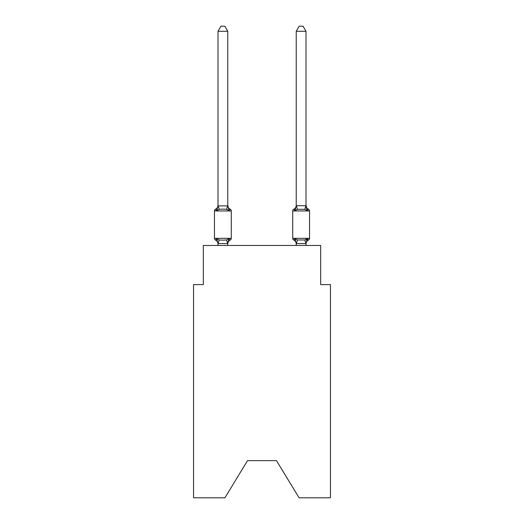 <?xml version="1.0" encoding="UTF-8"?>
<svg xmlns="http://www.w3.org/2000/svg" width="524" height="524" viewBox="0 0 524 524"><rect width="100%" height="100%" fill="white"/><g stroke="black" fill="none" stroke-linecap="round" stroke-linejoin="round"><path stroke-width="0.79" d="M276.476 460.635L299.066 497.8L330.461 497.8L330.461 284.591L320.681 284.591L320.681 245.474L203.319 245.474L203.319 284.591L193.539 284.591L193.539 497.8L224.934 497.8L247.524 460.635L276.476 460.635L247.524 460.635M308.433 240.09A1.958 1.958 0 0 0 309.533 238.335A1.958 1.958 0 0 1 308.433 240.09L307.876 239.822L308.433 240.09A1.958 1.958 0 0 0 309.533 238.335A1.958 1.958 0 0 1 308.433 240.09A1.958 1.958 0 0 0 309.533 238.335A1.958 1.958 0 0 1 308.433 240.09L307.876 239.822L308.433 240.09A1.958 1.958 0 0 0 309.533 238.335A1.958 1.958 0 0 1 308.433 240.09A1.958 1.958 0 0 0 309.533 238.335A1.958 1.958 0 0 1 308.433 240.09L307.876 239.822L308.433 240.09A1.958 1.958 0 0 0 309.533 238.335A1.958 1.958 0 0 1 308.433 240.09A1.958 1.958 0 0 0 309.533 238.335A1.958 1.958 0 0 1 308.433 240.09L307.876 239.822L308.433 240.09A1.958 1.958 0 0 0 309.533 238.335A1.958 1.958 0 0 1 308.433 240.09A1.958 1.958 0 0 0 309.533 238.335A1.958 1.958 0 0 1 308.433 240.09L307.876 239.822L308.433 240.09A1.958 1.958 0 0 0 309.533 238.335A1.958 1.958 0 0 1 308.433 240.09A1.958 1.958 0 0 0 309.533 238.335A1.958 1.958 0 0 1 308.433 240.09L307.876 239.822L308.433 240.09A1.958 1.958 0 0 0 309.533 238.335A1.958 1.958 0 0 1 308.433 240.09A1.958 1.958 0 0 0 309.533 238.335A1.958 1.958 0 0 1 308.433 240.09L307.876 239.822L308.433 240.09A1.958 1.958 0 0 0 309.533 238.335A1.958 1.958 0 0 1 308.433 240.09A1.958 1.958 0 0 0 309.533 238.335A1.958 1.958 0 0 1 308.433 240.09L307.876 239.822L308.433 240.09A1.958 1.958 0 0 0 309.533 238.335A1.958 1.958 0 0 1 308.433 240.09A1.958 1.958 0 0 0 309.533 238.335A1.958 1.958 0 0 1 308.433 240.09L307.876 239.822L308.433 240.09A1.958 1.958 0 0 0 309.533 238.335A1.958 1.958 0 0 1 308.433 240.09A1.958 1.958 0 0 0 309.533 238.335A1.958 1.958 0 0 1 308.433 240.09L307.876 239.822L308.433 240.09A1.958 1.958 0 0 0 309.533 238.335A1.958 1.958 0 0 1 308.433 240.09A1.958 1.958 0 0 0 309.533 238.335A1.958 1.958 0 0 1 308.433 240.09L307.876 239.822L308.433 240.09A1.958 1.958 0 0 0 309.533 238.335A1.958 1.958 0 0 1 308.433 240.09A1.958 1.958 0 0 0 309.533 238.335A1.958 1.958 0 0 1 308.433 240.09L307.234 238.715L308.433 240.09A4.303 4.303 0 0 0 306.009 243.961L306.009 243.961M295.464 209.017L295.005 210.563L293.807 209.187L295.005 210.563L295.464 209.017L295.005 210.563L295.464 209.017L295.005 210.563L295.464 209.017L295.005 210.563L295.464 209.017L295.005 210.563L295.464 209.017L295.005 210.563L295.464 209.017L295.005 210.563L295.464 209.017L295.005 210.563L295.464 209.017L295.005 210.563L295.464 209.017L295.005 210.563L295.464 209.017L295.005 210.563L295.464 209.017L295.005 210.563L297.449 209.305L304.791 209.305L307.234 210.563L306.213 207.366L307.234 210.563L306.213 207.366L307.234 210.563L306.213 207.366L307.234 210.563L306.213 207.366L307.234 210.563L306.213 207.366L307.234 210.563L306.213 207.366L307.234 210.563L306.213 207.366L307.234 210.563L306.213 207.366L307.234 210.563L306.213 207.366L307.234 210.563L306.213 207.366L307.234 210.563L306.213 207.366L307.234 210.563L308.433 209.187A1.958 1.958 0 0 1 309.533 210.949L309.533 238.335L292.713 238.335A1.958 1.958 0 0 0 293.807 240.09L295.005 238.715L293.807 240.09A4.303 4.303 0 0 1 296.23 243.961L296.23 243.385L296.23 243.961A4.303 4.303 0 0 0 293.807 240.09L295.005 238.715L293.807 240.09A4.303 4.303 0 0 1 296.23 243.961A4.303 4.303 0 0 0 293.807 240.09A4.303 4.303 0 0 1 296.23 243.961A4.303 4.303 0 0 0 293.807 240.09L295.005 238.715L293.807 240.09A4.303 4.303 0 0 1 296.23 243.961A4.303 4.303 0 0 0 293.807 240.09L295.005 238.715L293.807 240.09A4.303 4.303 0 0 1 296.23 243.961A4.303 4.303 0 0 0 293.807 240.09L295.005 238.715L293.807 240.09A4.303 4.303 0 0 1 296.23 243.961A4.303 4.303 0 0 0 293.807 240.09L295.005 238.715L293.807 240.09A4.303 4.303 0 0 1 296.23 243.961A4.303 4.303 0 0 0 293.807 240.09A4.303 4.303 0 0 1 296.23 243.961A4.303 4.303 0 0 0 293.807 240.09L295.005 238.715L293.807 240.09A4.303 4.303 0 0 1 296.23 243.961A4.303 4.303 0 0 0 293.807 240.09L295.005 238.715L293.807 240.09A4.303 4.303 0 0 1 296.23 243.961A4.303 4.303 0 0 0 293.807 240.09L295.005 238.715L293.807 240.09A4.303 4.303 0 0 1 296.23 243.961A4.303 4.303 0 0 0 293.807 240.09L295.005 238.715L293.807 240.09A4.303 4.303 0 0 1 296.23 243.961M296.23 205.722L295.005 210.563L293.807 209.187A1.958 1.958 0 0 0 292.713 210.949L309.533 210.949A1.958 1.958 0 0 0 308.433 209.187A4.303 4.303 0 0 1 306.009 205.316L306.009 31.283L296.23 31.283L296.23 205.722L306.009 205.722M306.009 245.474L306.009 243.562L296.23 243.562L295.005 238.715L293.807 240.09A1.958 1.958 0 0 1 292.713 238.335A1.958 1.958 0 0 0 293.807 240.09A1.958 1.958 0 0 1 292.713 238.335A1.958 1.958 0 0 0 293.807 240.09A1.958 1.958 0 0 1 292.713 238.335A1.958 1.958 0 0 0 293.807 240.09A1.958 1.958 0 0 1 292.713 238.335A1.958 1.958 0 0 0 293.807 240.09A1.958 1.958 0 0 1 292.713 238.335A1.958 1.958 0 0 0 293.807 240.09A1.958 1.958 0 0 1 292.713 238.335A1.958 1.958 0 0 0 293.807 240.09A1.958 1.958 0 0 1 292.713 238.335A1.958 1.958 0 0 0 293.807 240.09A1.958 1.958 0 0 1 292.713 238.335A1.958 1.958 0 0 0 293.807 240.09L295.005 238.715L293.807 240.09A1.958 1.958 0 0 1 292.713 238.335A1.958 1.958 0 0 0 293.807 240.09L295.005 238.715L293.807 240.09A1.958 1.958 0 0 1 292.713 238.335A1.958 1.958 0 0 0 293.807 240.09L295.005 238.715L293.807 240.09A1.958 1.958 0 0 1 292.713 238.335L292.713 210.949M296.23 205.316L296.23 205.316A4.303 4.303 0 0 1 293.807 209.187L295.005 210.563M217.991 243.961L217.991 243.961A4.303 4.303 0 0 0 215.567 240.09A1.958 1.958 0 0 1 214.467 238.335A1.958 1.958 0 0 0 215.567 240.09L216.766 238.715L215.567 240.09A1.958 1.958 0 0 1 214.467 238.335A1.958 1.958 0 0 0 215.567 240.09L216.766 238.715L215.567 240.09A1.958 1.958 0 0 1 214.467 238.335A1.958 1.958 0 0 0 215.567 240.09A1.958 1.958 0 0 1 214.467 238.335A1.958 1.958 0 0 0 215.567 240.09A1.958 1.958 0 0 1 214.467 238.335A1.958 1.958 0 0 0 215.567 240.09L216.766 238.715L215.567 240.09A1.958 1.958 0 0 1 214.467 238.335A1.958 1.958 0 0 0 215.567 240.09L216.766 238.715L215.567 240.09A1.958 1.958 0 0 1 214.467 238.335A1.958 1.958 0 0 0 215.567 240.09L216.766 238.715L215.567 240.09A1.958 1.958 0 0 1 214.467 238.335A1.958 1.958 0 0 0 215.567 240.09A1.958 1.958 0 0 1 214.467 238.335A1.958 1.958 0 0 0 215.567 240.09A1.958 1.958 0 0 1 214.467 238.335A1.958 1.958 0 0 0 215.567 240.09A1.958 1.958 0 0 1 214.467 238.335A1.958 1.958 0 0 0 215.567 240.09L216.766 238.715L215.567 240.09A1.958 1.958 0 0 1 214.467 238.335A1.958 1.958 0 0 0 215.567 240.09L216.766 238.715L215.567 240.09A1.958 1.958 0 0 1 214.467 238.335A1.958 1.958 0 0 0 215.567 240.09L216.766 238.715L215.567 240.09A1.958 1.958 0 0 1 214.467 238.335A1.958 1.958 0 0 0 215.567 240.09A1.958 1.958 0 0 1 214.467 238.335A1.958 1.958 0 0 0 215.567 240.09A1.958 1.958 0 0 1 214.467 238.335A1.958 1.958 0 0 0 215.567 240.09L216.766 238.715L215.567 240.09A1.958 1.958 0 0 1 214.467 238.335A1.958 1.958 0 0 0 215.567 240.09L216.766 238.715L215.567 240.09A1.958 1.958 0 0 1 214.467 238.335A1.958 1.958 0 0 0 215.567 240.09L216.766 238.715L215.567 240.09A1.958 1.958 0 0 1 214.467 238.335A1.958 1.958 0 0 0 215.567 240.09L216.766 238.715L215.567 240.09A1.958 1.958 0 0 1 214.467 238.335A1.958 1.958 0 0 0 215.567 240.09A1.958 1.958 0 0 1 214.467 238.335A1.958 1.958 0 0 0 215.567 240.09A1.958 1.958 0 0 1 214.467 238.335A1.958 1.958 0 0 0 215.567 240.09L216.766 238.715L215.567 240.09A1.958 1.958 0 0 1 214.467 238.335A1.958 1.958 0 0 0 215.567 240.09L216.766 238.715L215.567 240.09L216.766 238.715L215.567 240.09L216.766 238.715L215.567 240.09L216.766 238.715L215.567 240.09L216.766 238.715L215.567 240.09L216.766 238.715L219.209 239.972L222.877 240.169L226.551 239.972L228.995 238.715L230.193 240.09A1.958 1.958 0 0 0 231.287 238.335L231.287 210.949A1.958 1.958 0 0 0 230.193 209.187A1.958 1.958 0 0 1 231.287 210.949A1.958 1.958 0 0 0 230.193 209.187L228.995 210.563L230.193 209.187A1.958 1.958 0 0 1 231.287 210.949A1.958 1.958 0 0 0 230.193 209.187L228.995 210.563L230.193 209.187A1.958 1.958 0 0 1 231.287 210.949A1.958 1.958 0 0 0 230.193 209.187L228.995 210.563L230.193 209.187A1.958 1.958 0 0 1 231.287 210.949A1.958 1.958 0 0 0 230.193 209.187L228.995 210.563L230.193 209.187A1.958 1.958 0 0 1 231.287 210.949A1.958 1.958 0 0 0 230.193 209.187L228.995 210.563L230.193 209.187A1.958 1.958 0 0 1 231.287 210.949A1.958 1.958 0 0 0 230.193 209.187L228.995 210.563L230.193 209.187A1.958 1.958 0 0 1 231.287 210.949A1.958 1.958 0 0 0 230.193 209.187L228.995 210.563L230.193 209.187A1.958 1.958 0 0 1 231.287 210.949A1.958 1.958 0 0 0 230.193 209.187L228.995 210.563L230.193 209.187A1.958 1.958 0 0 1 231.287 210.949A1.958 1.958 0 0 0 230.193 209.187L228.995 210.563L230.193 209.187A1.958 1.958 0 0 1 231.287 210.949A1.958 1.958 0 0 0 230.193 209.187L228.995 210.563L230.193 209.187A1.958 1.958 0 0 1 231.287 210.949A1.958 1.958 0 0 0 230.193 209.187L228.995 210.563L230.193 209.187A1.958 1.958 0 0 1 231.287 210.949A1.958 1.958 0 0 0 230.193 209.187L228.995 210.563L230.193 209.187A1.958 1.958 0 0 1 231.287 210.949A1.958 1.958 0 0 0 230.193 209.187L228.995 210.563L230.193 209.187A1.958 1.958 0 0 1 231.287 210.949A1.958 1.958 0 0 0 230.193 209.187L228.995 210.563L230.193 209.187A1.958 1.958 0 0 1 231.287 210.949A1.958 1.958 0 0 0 230.193 209.187L228.995 210.563L230.193 209.187A1.958 1.958 0 0 1 231.287 210.949A1.958 1.958 0 0 0 230.193 209.187L228.995 210.563L230.193 209.187A1.958 1.958 0 0 1 231.287 210.949A1.958 1.958 0 0 0 230.193 209.187L228.995 210.563L230.193 209.187A1.958 1.958 0 0 1 231.287 210.949A1.958 1.958 0 0 0 230.193 209.187L228.995 210.563L230.193 209.187A1.958 1.958 0 0 1 231.287 210.949A1.958 1.958 0 0 0 230.193 209.187L228.995 210.563L230.193 209.187A1.958 1.958 0 0 1 231.287 210.949A1.958 1.958 0 0 0 230.193 209.187L228.995 210.563L230.193 209.187A1.958 1.958 0 0 1 231.287 210.949A1.958 1.958 0 0 0 230.193 209.187L228.995 210.563L230.193 209.187A1.958 1.958 0 0 1 231.287 210.949A1.958 1.958 0 0 0 230.193 209.187L228.995 210.563L230.193 209.187A1.958 1.958 0 0 1 231.287 210.949L214.467 210.949A1.958 1.958 0 0 1 215.567 209.187L216.766 210.563L215.567 209.187A4.303 4.303 0 0 0 217.991 205.316L217.991 205.899L227.77 205.899L227.77 205.316L228.995 210.563L230.193 209.187L228.995 210.563L226.551 209.305L222.877 209.109L219.209 209.305L216.766 210.563L217.991 205.899M228.228 241.079L227.77 243.385L228.995 238.715L230.193 240.09A4.303 4.303 0 0 0 227.77 243.961L228.228 241.079L227.691 243.581L217.991 243.562L216.766 238.715M227.77 205.722L227.77 31.283L217.991 31.283L217.991 205.722M306.009 243.562L304.791 239.972L307.234 238.715L305.931 243.581M296.23 243.562L296.23 245.474M305.918 239.717L307.077 238.977M214.467 210.949L214.467 238.335L231.287 238.335M227.77 245.474L227.77 243.562M217.991 245.474L217.991 243.562M227.77 205.316A4.303 4.303 0 0 0 230.193 209.187M217.991 31.283L220.925 26.2L224.835 26.2L227.77 31.283M306.009 205.316L307.234 210.563L306.213 207.366M293.807 240.09L295.005 238.715L297.449 239.972L304.791 239.972M296.23 31.283L299.165 26.2L303.075 26.2L306.009 31.283M219.209 239.972L218.069 243.581M226.551 239.972L227.691 243.581M218.069 205.696L219.209 209.305M227.691 205.696L226.551 209.305M296.309 243.581L297.449 239.972M304.791 209.305L305.931 205.696M297.449 209.305L296.309 205.696"/></g></svg>
